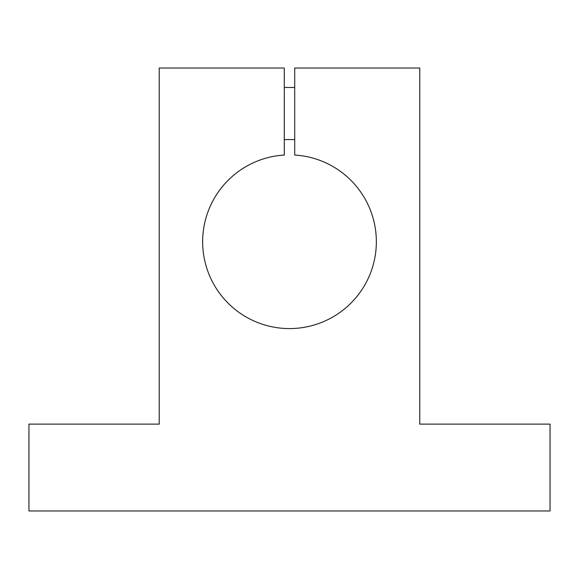 <?xml version="1.0" encoding="UTF-8"?>
<svg xmlns="http://www.w3.org/2000/svg" width="579" height="579" viewBox="0 0 579 579"><rect width="100%" height="100%" fill="white"/><g stroke="black" fill="none" stroke-linecap="round" stroke-linejoin="round"><path stroke-width="0.87" d="M159.225 424.118L28.95 424.118L28.95 510.968L550.05 510.968L550.05 424.118L419.775 424.118L419.775 68.032L294.711 68.032L294.711 155.042A86.85 86.85 0 0 1 363.829 286.656A86.85 86.85 0 0 1 215.171 286.656A86.85 86.85 0 0 1 284.289 155.042L284.289 68.032L159.225 68.032L159.225 424.118M284.289 87.472L294.711 87.472M284.289 139.582L294.711 139.582"/></g></svg>
